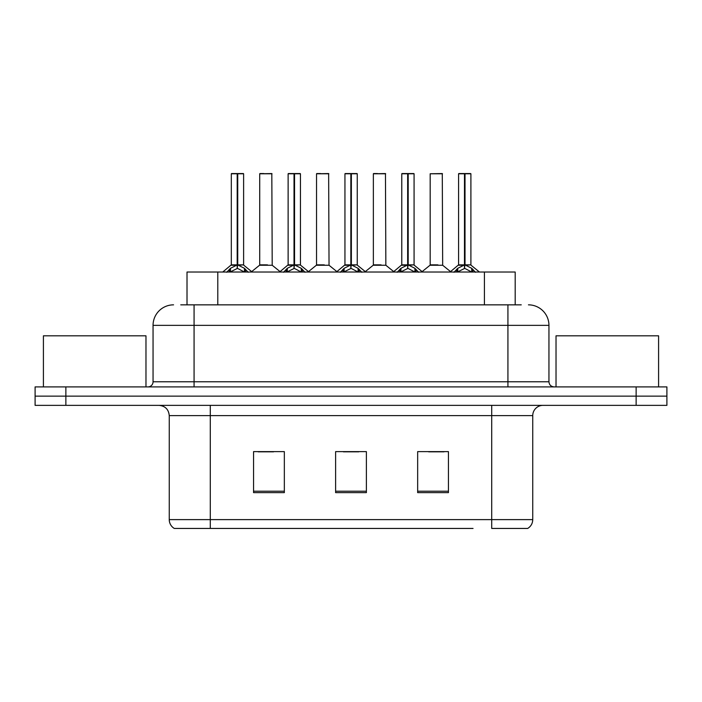 <?xml version="1.0" encoding="UTF-8"?>
<svg xmlns="http://www.w3.org/2000/svg" width="702" height="702" viewBox="0 0 702 702"><rect width="100%" height="100%" fill="white"/><g stroke="black" fill="none" stroke-linecap="round" stroke-linejoin="round"><path stroke-width="1.05" d="M187.013 304.843L187.013 272.025L515.189 272.025L515.189 304.843M532.748 519.62C532.625 523.438 530.949 526.377 527.72 528.439L491.716 528.439L491.716 519.62L532.748 519.62L532.748 415.619A10.258 10.258 0 0 1 543.006 405.361M473.051 528.439L174.28 528.439A10.258 10.258 0 0 1 169.252 519.62L169.252 415.619C168.647 409.389 165.224 405.967 158.994 405.361M666.9 405.361L666.9 396.13L35.1 396.13L35.1 405.361L65.865 405.361L65.865 396.13L35.1 396.13L35.1 386.899L65.865 386.899L65.865 396.13L666.9 396.13L666.9 405.361L65.865 405.361M448.438 492.637L448.438 451.614L417.664 451.614L417.664 492.637L448.438 492.637M284.336 492.637L284.336 451.614L253.562 451.614L253.562 492.637L284.336 492.637M366.383 492.637L366.383 451.614L335.617 451.614L335.617 492.637L366.383 492.637M258.178 451.825L273.561 451.825M428.641 451.825L444.024 451.825M343.41 451.825L358.792 451.825M181.213 304.843L521.253 304.843M180.747 304.843L194.077 304.843L194.077 325.359L153.054 325.359L153.054 381.765A5.125 5.125 0 0 1 147.92 386.899M173.561 304.843A20.516 20.516 0 0 0 153.054 325.359M528.439 304.843A20.516 20.516 0 0 1 548.946 325.359L548.946 381.765C549.227 384.854 550.938 386.565 554.08 386.899M666.9 396.13L666.9 386.899L65.865 386.899M226.737 272.271L230.467 268.322L237.188 264.926L237.188 268.506L237.732 263.829L237.732 264.847L237.188 264.926M237.732 173.771L243.612 173.771L237.732 173.771L237.732 264.926L244.454 268.322L248.183 272.271M231.309 173.771L237.197 173.561L237.188 264.847L231.309 264.847L231.309 173.771L237.188 173.771M243.41 173.561L231.511 173.561M243.612 173.771L243.612 264.847L237.732 264.856M237.724 173.561L237.732 264.926M237.188 264.856L231.309 264.847L222.753 272.025M244.454 272.051L237.732 268.506M237.188 268.506L231.458 271.341M237.197 173.561L237.188 264.847M237.373 173.561L235.407 173.561M237.732 264.847L243.612 264.847L238.408 265.251M267.427 264.847L259.529 265.251L272.209 265.251L271.823 173.561L259.714 173.771L259.714 264.847L266.137 264.847M263.82 173.561L259.924 173.561M265.602 264.847L264.321 264.847M283.564 272.271L287.293 268.322L294.015 264.926L294.015 268.506L294.55 263.829L294.55 264.847L294.015 264.926M294.55 173.771L300.438 173.771L294.55 173.771L294.55 264.926L301.272 268.322L305.001 272.271M288.127 173.771L294.024 173.561L294.015 264.847L288.127 264.847L288.127 173.771L294.015 173.771M300.228 173.561L288.329 173.561M300.438 173.771L300.438 264.847L294.55 264.847M294.542 173.561L294.55 264.926M294.015 264.856L288.127 264.847L279.58 272.025M294.55 264.856L300.43 264.847L295.226 265.251M301.272 272.051L294.55 268.506M294.015 268.506L288.285 271.341M294.024 173.561L294.015 264.847M294.191 173.561L292.234 173.561M340.382 272.271L344.112 268.322L350.833 264.926L350.833 268.506L351.369 263.829L351.369 264.847L350.833 264.926M351.369 173.771L357.257 173.771L351.369 173.771L351.369 264.926L358.09 268.322L361.82 272.271M344.945 173.771L350.842 173.561L350.833 264.847L344.945 264.847L344.945 173.771L350.833 173.771M357.055 173.561L345.156 173.561M357.257 173.771L357.257 264.847L351.369 264.856M351.36 173.561L351.369 264.926M350.833 264.856L344.954 264.847L336.398 272.025M358.09 272.051L351.369 268.506M350.833 268.506L345.103 271.341M350.842 173.561L350.833 264.847M351.009 173.561L349.052 173.561M351.369 264.847L357.257 264.847L352.044 265.251M397.2 272.271L400.93 268.322L407.651 264.926L407.651 268.506L408.195 263.829L408.195 264.847L407.651 264.926M408.195 173.771L414.075 173.771L408.195 173.771L408.195 264.926L414.917 268.322L418.646 272.271M401.772 173.771L407.66 173.561L407.651 264.847L401.772 264.847L401.772 173.771L407.651 173.771M413.873 173.561L401.974 173.561M414.075 173.771L414.075 264.847L408.195 264.856M408.187 173.561L408.195 264.926M407.651 264.856L401.772 264.847L393.217 272.025M414.917 272.051L408.195 268.506M407.651 268.506L401.921 271.341M407.66 173.561L407.651 264.847M407.836 173.561L405.87 173.561M408.195 264.847L414.075 264.847L408.871 265.251M454.027 272.271L457.757 268.322L464.478 264.926L464.478 268.506L465.014 263.829L465.014 264.847L464.478 264.926M465.014 173.771L470.902 173.771L465.014 173.771L465.014 264.926L471.735 268.322L475.465 272.271M458.59 173.771L464.487 173.561L464.478 264.847L458.59 264.847L458.59 173.771L464.478 173.771M470.691 173.561L458.792 173.561M470.902 173.771L470.902 264.847L465.014 264.856M465.005 173.561L465.014 264.926M464.478 264.856L458.59 264.847L450.035 272.025M471.735 272.051L465.014 268.506M464.478 268.506L458.748 271.341M464.487 173.561L464.478 264.847M464.654 173.561L462.697 173.561M465.014 264.847L470.902 264.847L465.689 265.251M324.245 264.847L316.348 265.251L329.036 265.251L328.641 173.561L316.541 173.771L316.541 264.847L322.964 264.847M320.638 173.561L316.742 173.561M322.42 264.847L321.139 264.847M381.063 264.847L373.174 265.251L385.854 265.251L385.459 173.561L373.359 173.771L373.359 264.847L379.782 264.847M377.465 173.561L373.561 173.561M379.247 264.847L377.957 264.847M437.89 264.847L429.993 265.251L442.672 265.251L442.286 173.561L430.177 173.771L430.177 264.847L436.6 264.847M436.065 264.847L434.784 264.847M145.972 386.899L145.972 335.819L43.41 335.819L43.41 386.899M658.59 386.899L658.59 335.819L556.028 335.819L556.028 386.899M217.787 304.843L217.787 272.025M484.424 304.843L484.424 272.025M491.716 405.361L491.716 415.619L169.252 415.619M532.748 415.619L491.716 415.619L491.716 519.62L210.284 519.62L210.284 528.439M169.252 519.62L210.284 519.62L210.284 405.361M636.135 405.361L636.135 386.899M366.383 491.216L335.617 491.216M284.336 491.216L253.562 491.216M448.438 491.216L417.664 491.216M194.077 386.899L194.077 381.765L548.946 381.765M153.054 381.765L194.077 381.765L194.077 325.359L507.923 325.359L507.923 386.899M548.946 325.359L507.923 325.359L507.923 304.843M236.513 265.251L231.116 265.251M244.454 268.322L244.454 272.025M245.524 269.261L245.524 272.025M230.467 268.322L230.467 272.025M229.396 269.261L229.396 272.025M272.025 173.771L259.714 173.771M293.339 265.251L287.943 265.251M301.272 268.322L301.272 272.025M302.351 269.261L302.351 272.025M287.293 268.322L287.293 272.025M286.214 269.261L286.214 272.025M350.158 265.251L344.761 265.251M358.09 268.322L358.09 272.025M359.17 269.261L359.17 272.025M344.112 268.322L344.112 272.025M343.032 269.261L343.032 272.025M406.976 265.251L401.579 265.251M414.917 268.322L414.917 272.025M415.988 269.261L415.988 272.025M400.93 268.322L400.93 272.025M399.859 269.261L399.859 272.025M463.803 265.251L458.406 265.251M471.735 268.322L471.735 272.025M472.815 269.261L472.815 272.025M457.757 268.322L457.757 272.025M456.677 269.261L456.677 272.025M328.843 173.771L316.541 173.771M385.67 173.771L373.359 173.771M442.488 173.771L430.177 173.771M243.805 265.251L252.167 272.025M259.529 265.251L251.667 271.621M272.209 265.251L280.08 271.621M300.623 265.251L308.985 272.025M357.441 265.251L365.812 272.025M414.268 265.251L422.63 272.025M471.086 265.251L479.448 272.025M316.348 265.251L308.485 271.621M329.036 265.251L336.899 271.621M373.174 265.251L365.312 271.621M385.854 265.251L393.717 271.621M429.993 265.251L422.13 271.621M442.672 265.251L450.544 271.621"/></g></svg>
